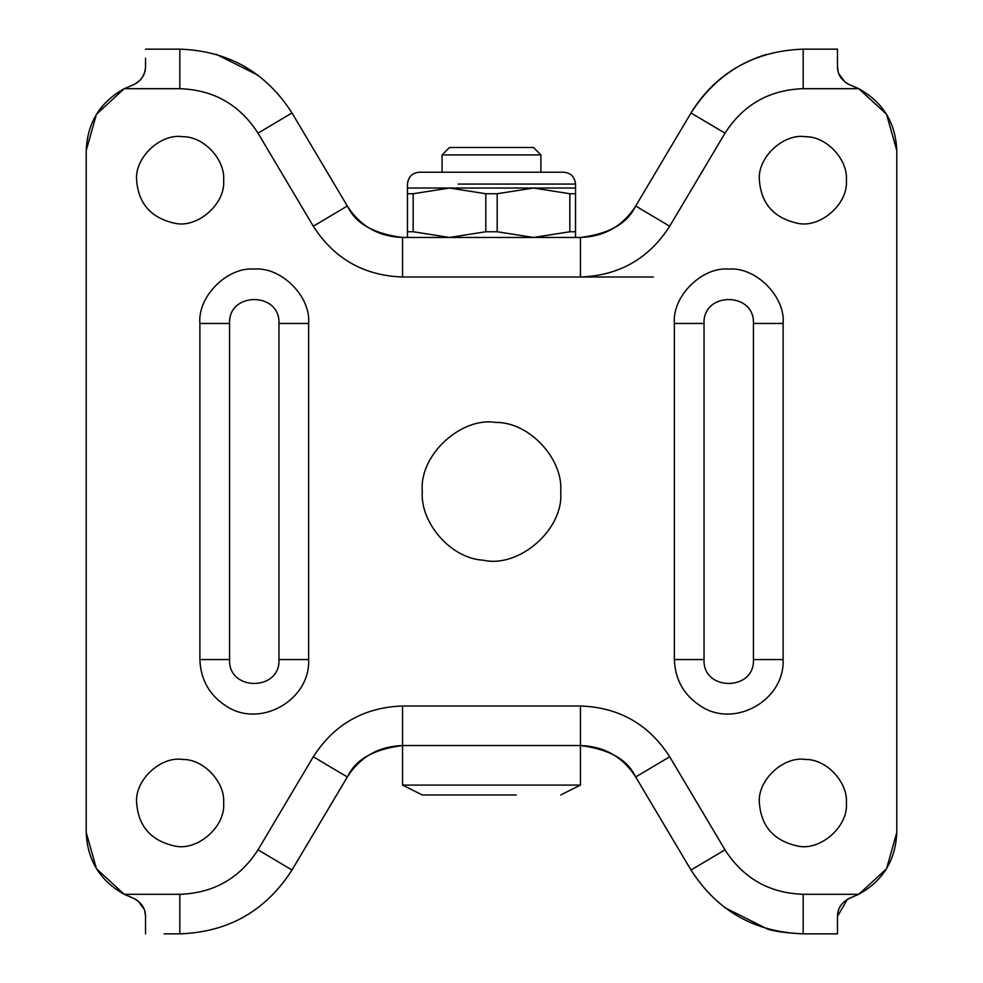 <?xml version="1.0" encoding="UTF-8"?>
<svg xmlns="http://www.w3.org/2000/svg" width="983" height="983" viewBox="0 0 983 983"><rect width="100%" height="100%" fill="white"/><g stroke="black" fill="none" stroke-linecap="round" stroke-linejoin="round"><path stroke-width="1.47" d="M838.253 72.078L837.467 66.598C837.553 74.991 841.952 81.208 850.651 85.238L858.749 88.691L803.172 88.691C769.345 89.858 743.283 104.69 724.987 133.172L669.693 226.225C648.817 258.738 619.069 275.658 580.462 276.997L653.462 276.997M223.62 180.122C225.34 159.738 203.874 136.354 182.777 136.711C160.868 133.135 134.499 157.427 136.637 180.122C138.382 203.702 151.173 218.091 174.986 223.313C197.362 228.449 225.844 203.936 223.62 180.122C225.34 159.738 203.874 136.354 182.777 136.711M136.637 180.122C138.382 203.702 151.173 218.091 174.986 223.313M846.363 180.122C848.083 159.738 826.629 136.354 805.532 136.711C783.623 133.135 757.254 157.427 759.38 180.122C761.137 203.702 773.916 218.091 797.741 223.313C820.117 228.449 848.587 203.936 846.363 180.122C848.083 159.738 826.629 136.354 805.532 136.711M759.38 180.122C761.137 203.702 773.916 218.091 797.741 223.313M846.363 802.878C848.083 782.493 826.629 759.097 805.532 759.466C783.623 755.878 757.254 780.17 759.38 802.878C761.137 826.445 773.916 840.846 797.741 846.068C820.117 851.204 848.587 826.691 846.363 802.878C848.083 782.493 826.629 759.097 805.532 759.466M759.38 802.878C761.137 826.445 773.916 840.846 797.741 846.068M560.691 491.5C563.431 459.073 529.284 421.854 495.727 422.432C460.867 416.743 418.918 455.387 422.309 491.5C419.901 522.329 450.632 558.577 483.329 560.212C518.926 568.383 564.23 529.382 560.691 491.5C563.431 459.073 529.284 421.854 495.727 422.432M422.309 491.5C419.901 522.329 450.632 558.577 483.329 560.212M223.62 802.878C225.34 782.493 203.874 759.097 182.777 759.466C160.868 755.878 134.499 780.17 136.637 802.878C138.382 826.445 151.173 840.846 174.986 846.068C197.362 851.204 225.844 826.691 223.62 802.878C225.34 782.493 203.874 759.097 182.777 759.466M136.637 802.878C138.382 826.445 151.173 840.846 174.986 846.068M837.467 933.85L837.467 916.402L837.467 933.85L803.172 933.85C754.637 932.167 717.246 910.897 691 870.029L634.895 775.648C626.945 759.232 608.809 749.193 580.462 745.544L402.539 745.544C374.326 749.107 356.19 759.146 348.105 775.648L306.057 846.388M691 870.029L724.987 849.828C743.283 878.31 769.345 893.142 803.172 894.309L803.172 933.85C784.618 932.855 772.478 931.122 766.728 928.665L724.618 907.567M181.99 933.838L164.198 933.85M145.545 933.85L145.533 916.402C145.447 908.009 141.048 901.792 132.349 897.762L136.526 899.826M145.533 66.598C145.029 75.556 140.63 81.773 132.349 85.238C141.036 81.22 145.435 75.015 145.533 66.598L145.533 58.23M145.533 49.15L179.828 49.15C228.363 50.833 265.754 72.103 292 112.971L348.105 207.352C356.055 223.768 374.191 233.807 402.539 237.456L580.462 237.456C608.674 233.893 626.81 223.854 634.895 207.352M258.382 75.433L216.272 54.335M402.539 276.997C363.931 275.658 334.183 258.738 313.307 226.225L347.306 206.025C360.22 226.151 378.639 236.633 402.539 237.456L402.539 276.997L580.462 276.997L580.462 237.456C604.361 236.633 622.78 226.151 635.694 206.025L691 112.971C717.246 72.103 754.637 50.833 803.172 49.15L837.467 49.15L837.467 66.598M766.728 54.335C734.092 64.337 708.854 83.874 691 112.971L635.694 206.025L669.693 226.225M229.555 659.544C228.031 691.418 280.487 691.418 278.975 659.544L278.975 323.456C280.327 291.595 228.191 291.595 229.555 323.456L229.555 659.544L199.893 659.544L199.893 323.456C197.46 296.559 227.368 266.663 254.265 269.084C281.163 266.663 311.058 296.559 308.625 323.456L278.975 323.456M753.445 323.456C754.809 291.595 702.673 291.595 704.025 323.456L704.025 659.544C702.513 691.418 754.969 691.418 753.445 659.544L753.445 323.456L783.107 323.456L783.107 659.544C784.962 699.736 735.444 728.329 701.555 706.63C684.168 695.743 675.1 680.039 674.375 659.544L704.025 659.544M137.989 900.87L144.206 909.3M144.759 910.934L145.533 916.402M848.046 898.904L850.651 897.762C841.964 901.78 837.565 907.985 837.467 916.402L847.42 899.248M850.651 85.238L846.51 83.199M844.999 82.117L838.806 73.725M132.349 897.762L124.251 894.309L179.828 894.309C213.655 893.142 239.717 878.31 258.013 849.828L313.307 756.775C334.183 724.262 363.931 707.342 402.539 706.003L580.462 706.003C619.069 707.342 648.817 724.262 669.693 756.775L724.987 849.828M402.539 706.003L402.539 745.544C378.639 746.367 360.22 756.849 347.306 776.975L292 870.029C265.754 910.897 228.363 932.167 179.828 933.85L179.828 894.309M669.693 756.775L635.694 776.975C622.78 756.849 604.361 746.367 580.462 745.544L580.462 706.003M803.172 894.309L858.749 894.309L850.651 897.762M313.307 226.225L258.013 133.172C239.717 104.69 213.655 89.858 179.828 88.691L124.251 88.691L132.349 85.238M124.251 88.691C100.045 102.183 87.364 122.777 86.221 150.473L96.457 114.249L124.251 88.691M86.221 832.527L96.457 868.751L124.251 894.309C100.045 880.817 87.364 860.223 86.221 832.527L86.221 150.473M858.749 894.309C882.955 880.817 895.636 860.223 896.779 832.527L886.543 868.751L858.749 894.309M896.779 150.473L886.543 114.249L858.749 88.691C882.955 102.183 895.636 122.777 896.779 150.473L896.779 832.527M539.63 154.921L442.08 154.921L442.08 172.222M442.08 154.921L449.489 147.499L533.511 147.499L540.92 154.921L540.92 172.222M407.478 193.737L413.167 193.737L449.489 188.036L485.811 193.737L497.189 193.737L533.511 188.036L575.522 188.036L575.522 193.737L569.833 193.737L533.511 188.036L407.478 188.036L407.478 237.456M402.698 785.085L580.462 785.085L580.462 745.544M422.432 794.964L516.21 794.964M491.5 794.964C523.361 794.964 523.361 794.964 491.5 794.964C459.639 794.964 459.639 794.964 491.5 794.964M575.522 237.456L575.522 231.755L569.833 231.755L533.511 237.456L497.189 231.755L485.811 231.755L449.489 237.456L413.167 231.755L407.478 231.755M575.522 193.737L575.522 231.755M569.833 193.737L569.833 231.755M413.167 193.737L413.167 231.755M485.811 193.737L485.811 231.755M497.189 193.737L497.189 231.755M308.625 323.456L308.625 659.544C310.481 699.736 260.962 728.329 227.073 706.63C209.686 695.743 200.63 680.039 199.893 659.544M308.625 659.544L278.975 659.544M229.555 323.456L199.893 323.456M674.375 659.544L674.375 323.456C671.942 296.559 701.837 266.663 728.735 269.084C755.632 266.663 785.54 296.559 783.107 323.456M674.375 323.456L704.025 323.456M753.445 659.544L783.107 659.544M292 870.029L258.013 849.828M347.306 776.975L313.307 756.775M179.828 88.691L179.828 49.15M258.013 133.172L292 112.971M724.987 133.172L691 112.971M803.172 88.691L803.172 49.15M458.115 184.079L575.522 184.079L575.522 188.036M575.522 184.079C574.711 176.817 570.754 172.873 563.664 172.222L419.336 172.222C412.246 172.873 408.289 176.817 407.478 184.079L407.478 188.036M402.539 745.544L402.539 785.085L422.309 794.964M580.462 785.085L560.691 794.964"/></g></svg>
